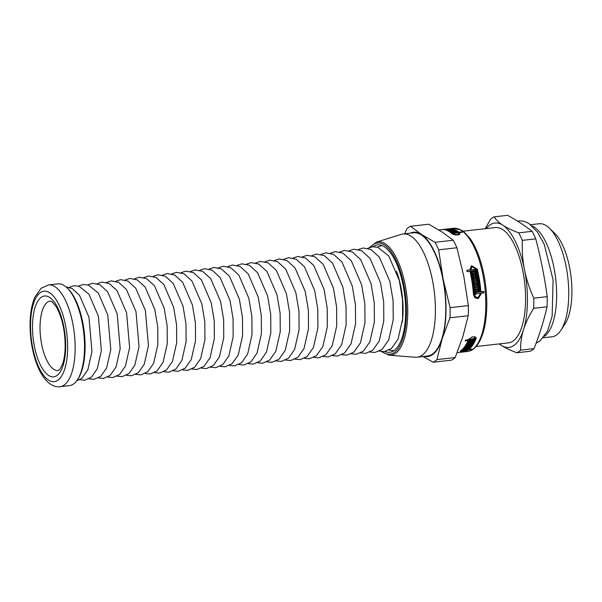 <?xml version="1.0" encoding="UTF-8"?>
<svg xmlns="http://www.w3.org/2000/svg" width="602" height="602" viewBox="0 0 602 602"><rect width="100%" height="100%" fill="white"/><g stroke="black" fill="none" stroke-linecap="round" stroke-linejoin="round"><path stroke-width="0.9" d="M463.119 231.198L495.408 227.548A58.025 22.884 83.5 0 1 525.561 300.691A58.025 22.884 83.5 0 1 508.442 342.862L476.159 346.519M494.234 216.825L507.652 215.313C516.983 220.52 525.132 225.855 532.108 231.326L518.691 232.846C511.986 230.31 506.711 227.774 502.866 225.246C498.983 222.717 496.108 219.911 494.234 216.825A69.403 27.368 83.5 0 0 490.419 219.452L485.25 228.692M533.793 298.193C529.369 288.32 526.261 278.816 524.47 269.681C522.649 260.553 521.942 250.778 522.348 240.364L535.765 238.851C540.754 257.987 544.569 277.266 547.21 296.673L533.793 298.193A69.403 27.368 83.5 0 1 533.635 308.337L547.052 306.817C543.892 320.625 539.55 334.561 534.042 348.626L520.625 350.146C520.489 343.08 521.46 336.247 523.529 329.648C525.569 323.048 528.932 315.945 533.635 308.337M499.171 343.915L500.984 345.172C504.83 347.7 510.105 350.236 516.809 352.772L530.227 351.252A69.403 27.368 83.5 0 0 534.042 348.626M532.108 231.326A69.403 27.368 83.5 0 1 535.765 238.851M547.21 296.673A69.403 27.368 83.5 0 1 547.21 301.798A69.403 27.368 83.5 0 1 547.052 306.817M486.228 228.587A62.578 24.682 83.5 0 1 502.866 225.246A62.578 24.682 83.5 0 1 524.47 269.681A62.578 24.682 83.5 0 1 523.529 329.648A62.578 24.682 83.5 0 1 500.984 345.172A62.578 24.682 83.5 0 1 499.261 343.9M520.625 350.146A69.403 27.368 83.5 0 1 516.809 352.772M518.691 232.846A69.403 27.368 83.5 0 1 522.348 240.364M531.92 225.855A56.889 22.432 83.5 0 1 556.632 296.816A56.889 22.432 83.5 0 1 544.411 336.36M530.52 224.719L539.166 223.741A56.889 22.432 83.5 0 1 549.355 228.135A56.889 22.432 83.5 0 1 568.732 295.454A56.889 22.432 83.5 0 1 560.898 330.25A56.889 22.432 83.5 0 1 551.951 336.804L543.305 337.782M549.355 228.135L554.653 233.222A50.628 19.964 83.5 0 1 571.9 293.136A50.628 19.964 83.5 0 1 564.924 324.109L560.898 330.25M475.663 337.06L475.58 337.301A60.305 23.779 83.5 0 1 475.144 338.332M474.654 336.601L475.113 338.158L469.417 339.626L474.098 339.099A62.006 24.456 83.5 0 1 473.736 339.949L472.126 340.13A62.006 24.456 83.5 0 1 471.945 340.551L473.548 340.371A62.006 24.456 83.5 0 1 473.195 341.131L469.455 341.56A62.006 24.456 -96.5 0 0 469.808 340.792L471.411 340.612A62.006 24.456 -96.5 0 0 471.599 340.19L469.056 340.484A62.006 24.456 83.5 0 1 461.531 350.778L461.132 350.454M468.236 339.761A60.305 23.779 83.5 0 1 467.98 340.303M458.965 233.854L459.401 233.802M461.674 232.387L461.659 231.845A62.006 24.456 83.5 0 1 462.231 232.319L459.371 232.643L459.416 234.351A60.305 23.779 83.5 0 1 459.499 234.426M471.268 265.933L476.603 269.342A60.305 23.779 83.5 0 1 480.276 292.038L483.135 291.714A60.305 23.779 83.5 0 1 483.233 292.941M466.859 270.486L469.68 269.989L471.599 265.783L477.266 269.094A62.006 24.456 83.5 0 1 480.93 291.782L483.79 291.458A62.006 24.456 83.5 0 1 483.903 292.865L481.043 293.182A62.006 24.456 83.5 0 1 481.103 293.926L478.424 298.381L477.552 298.6L474.82 297.674L473.503 294.784A62.006 24.456 -96.5 0 0 469.989 271.314L467.129 271.637A62.006 24.456 -96.5 0 0 466.821 270.313L469.68 269.989M481.043 293.182L480.388 293.437A60.305 23.779 83.5 0 1 480.441 294.182L478.093 298.494M472.111 271.931L473.676 271.577A62.006 24.456 -96.5 0 0 473.526 270.915L470.982 271.201A62.006 24.456 83.5 0 1 474.496 294.679L475.475 296.801L477.499 297.486L478.146 297.328L480.11 294.039A62.006 24.456 -96.5 0 0 480.057 293.294L475.904 293.768A62.006 24.456 83.5 0 1 475.956 294.468L475.429 294.528A62.006 24.456 -96.5 0 0 475.264 292.429L479.937 291.895A62.006 24.456 -96.5 0 0 476.272 269.207L472.096 266.754L470.666 269.877L475.347 269.35A62.006 24.456 83.5 0 1 475.663 270.674L474.052 270.855A62.006 24.456 83.5 0 1 474.203 271.517L475.813 271.336A62.006 24.456 83.5 0 1 476.092 272.593L472.344 273.015A62.006 24.456 -96.5 0 0 472.066 271.758L473.676 271.577M473.518 271.637A60.305 23.779 83.5 0 1 473.548 271.773L475.159 271.585A60.305 23.779 83.5 0 1 475.399 272.668M472.096 266.754L471.426 267.01L470.011 270.132L474.685 269.606A60.305 23.779 83.5 0 1 474.963 270.75M475.279 292.602L479.937 291.895M470.982 271.201L470.328 271.457A60.305 23.779 83.5 0 1 473.834 294.927L474.128 296.109L475.746 297.629L478.146 297.328M472.525 273.857L475.58 273.511A60.305 23.779 83.5 0 1 475.813 274.595M472.924 275.784L475.979 275.445A60.305 23.779 83.5 0 1 476.197 276.536M473.962 281.721L477.153 281.179A62.006 24.456 -96.5 0 0 477.047 280.502L473.827 280.863A62.006 24.456 -96.5 0 0 473.601 279.509L476.822 279.147A62.006 24.456 -96.5 0 0 476.701 278.47L473.488 278.831A62.006 24.456 -96.5 0 0 473.255 277.56L477.002 277.131A62.006 24.456 83.5 0 1 477.89 282.488L474.15 282.91A62.006 24.456 -96.5 0 0 473.94 281.548L477.153 281.179M473.292 277.733L476.355 277.387A60.305 23.779 83.5 0 1 476.551 278.485M476.679 279.2A60.305 23.779 83.5 0 1 476.897 280.517M477.017 281.232A60.305 23.779 83.5 0 1 477.22 282.564M473.631 279.682L476.822 279.147M474.797 287.816L477.988 287.274A62.006 24.456 -96.5 0 0 477.905 286.59L474.692 286.951A62.006 24.456 -96.5 0 0 474.519 285.574L477.732 285.213A62.006 24.456 -96.5 0 0 477.642 284.52L474.429 284.889A62.006 24.456 -96.5 0 0 474.248 283.595L477.988 283.166A62.006 24.456 83.5 0 1 478.673 288.599L474.933 289.028A62.006 24.456 -96.5 0 0 474.775 287.643L477.988 287.274M474.271 283.768L477.341 283.422A60.305 23.779 83.5 0 1 477.499 284.535M477.597 285.265A60.305 23.779 83.5 0 1 477.77 286.605M477.853 287.327A60.305 23.779 83.5 0 1 478.003 288.674M474.542 285.747L477.732 285.213M475.023 289.893L478.093 289.547A60.305 23.779 83.5 0 1 478.206 290.683M475.196 291.729A62.006 24.456 -96.5 0 0 475.001 289.72L478.748 289.291A62.006 24.456 83.5 0 1 478.944 291.308L478.417 291.368A62.006 24.456 -96.5 0 0 478.349 290.668L477.273 290.789A62.006 24.456 83.5 0 1 477.333 291.488L476.807 291.549A62.006 24.456 -96.5 0 0 476.739 290.849L475.663 290.969A62.006 24.456 83.5 0 1 475.731 291.669L475.196 291.729M478.093 289.547L478.748 289.291M476.754 290.992L477.273 290.789M477.341 283.422L477.988 283.166M476.355 277.387L477.002 277.131M473.134 276.882A62.006 24.456 -96.5 0 0 472.487 273.684L476.235 273.255A62.006 24.456 83.5 0 1 476.498 274.52L473.277 274.881A62.006 24.456 83.5 0 1 473.413 275.558L476.626 275.189A62.006 24.456 83.5 0 1 476.874 276.461L473.134 276.882M475.58 273.511L476.235 273.255M472.781 275.076L473.277 274.881M470.011 270.132L470.666 269.877M474.685 269.606L475.347 269.35M473.556 271.043L474.052 270.855M473.548 271.773L474.203 271.517M475.159 271.585L475.813 271.336M480.276 292.038L480.93 291.782M483.135 291.714L483.79 291.458M453.095 232.553L453.088 232.304A62.006 24.456 83.5 0 1 453.374 232.522L452.847 232.583A62.006 24.456 -96.5 0 0 452.027 231.966L455.767 231.544A62.006 24.456 83.5 0 1 456.587 232.154L456.06 232.214A62.006 24.456 -96.5 0 0 455.774 231.996L455.767 231.544M454.706 232.372L454.698 232.116A62.006 24.456 83.5 0 1 454.984 232.342L454.457 232.395A62.006 24.456 -96.5 0 0 454.171 232.176L453.088 232.304M455.774 231.996L454.698 232.116M453.253 230.385L450.04 230.754A62.006 24.456 -96.5 0 0 449.506 230.491L453.253 230.062A62.006 24.456 83.5 0 1 455.481 231.349L451.741 231.77A62.006 24.456 -96.5 0 0 451.176 231.401L454.39 231.04A62.006 24.456 -96.5 0 0 454.104 230.867L450.89 231.228A62.006 24.456 -96.5 0 0 450.326 230.905L453.539 230.536A62.006 24.456 -96.5 0 0 453.253 230.385L453.253 230.062M454.397 231.469L454.39 231.04M450.755 229.385L447.534 229.746A62.006 24.456 -96.5 0 0 447.008 229.61L450.755 229.189A62.006 24.456 83.5 0 1 452.967 229.934L449.227 230.363A62.006 24.456 -96.5 0 0 448.663 230.122L451.876 229.761A62.006 24.456 -96.5 0 0 451.598 229.655L448.385 230.017A62.006 24.456 -96.5 0 0 447.82 229.829L451.033 229.467A62.006 24.456 -96.5 0 0 450.755 229.385L450.755 229.189M446.729 229.55A62.006 24.456 -96.5 0 0 445.39 229.362L449.137 228.941A62.006 24.456 83.5 0 1 449.664 228.993L446.451 229.354A62.006 24.456 83.5 0 1 446.729 229.392L449.942 229.031A62.006 24.456 83.5 0 1 450.469 229.129L446.729 229.392M442.816 229.558L447.497 228.956A62.006 24.456 83.5 0 1 448.054 228.918L446.443 229.099A62.006 24.456 83.5 0 1 446.722 229.099L448.332 228.91A62.006 24.456 83.5 0 1 448.859 228.926L445.111 229.347A62.006 24.456 -96.5 0 0 444.585 229.339L446.195 229.159A62.006 24.456 -96.5 0 0 445.916 229.159L443.373 229.452A62.006 24.456 83.5 0 1 453.065 233.659C456.572 234.991 458.446 234.78 458.686 233.019A62.006 24.456 -96.5 0 0 458.378 232.756L454.232 233.222A62.006 24.456 83.5 0 1 454.518 233.478L453.983 233.538A62.006 24.456 -96.5 0 0 453.133 232.808L457.813 232.282A62.006 24.456 -96.5 0 0 448.415 228.85L442.816 229.482M459.371 232.643A62.006 24.456 83.5 0 1 459.672 232.914L459.77 234.208L457.595 235.021L454.427 234.81L452.079 233.772A62.006 24.456 -96.5 0 0 442.38 229.558L439.528 229.881A62.006 24.456 -96.5 0 0 438.971 229.919L441.823 229.595M448.656 228.835L449.408 228.737A62.006 24.456 83.5 0 1 458.799 232.169L461.659 231.845M458.829 233.185L458.799 232.169M463.48 349.89A62.006 24.456 -96.5 0 0 464.187 349.258L467.927 348.836A62.006 24.456 83.5 0 1 467.227 349.469L466.7 349.529A62.006 24.456 -96.5 0 0 466.941 349.318L465.865 349.438A62.006 24.456 83.5 0 1 465.617 349.649L465.09 349.709A62.006 24.456 -96.5 0 0 465.338 349.499L464.255 349.619A62.006 24.456 83.5 0 1 464.014 349.83L463.48 349.89M467.069 348.934L467.227 349.469M465.813 347.489A62.006 24.456 -96.5 0 0 466.234 346.955L469.974 346.534A62.006 24.456 83.5 0 1 468.168 348.603L464.42 349.025A62.006 24.456 -96.5 0 0 464.894 348.543L468.108 348.182A62.006 24.456 -96.5 0 0 468.341 347.926L465.128 348.287A62.006 24.456 -96.5 0 0 465.587 347.76L468.8 347.399A62.006 24.456 -96.5 0 0 469.026 347.128L465.813 347.489M468.04 348.189L468.168 348.603M467.731 344.75A62.006 24.456 -96.5 0 0 468.123 344.103L471.863 343.674A62.006 24.456 83.5 0 1 470.2 346.233L466.452 346.662A62.006 24.456 -96.5 0 0 466.889 346.052L470.102 345.691A62.006 24.456 -96.5 0 0 470.32 345.375L467.099 345.736A62.006 24.456 -96.5 0 0 467.528 345.089L470.741 344.728A62.006 24.456 -96.5 0 0 470.945 344.389L467.731 344.75M470.042 345.698L470.2 346.233M468.326 343.75A62.006 24.456 -96.5 0 0 469.259 341.951L473.006 341.53A62.006 24.456 83.5 0 1 472.638 342.26L469.425 342.621A62.006 24.456 83.5 0 1 469.229 342.997L472.442 342.636A62.006 24.456 83.5 0 1 472.066 343.321L468.326 343.75M472.442 341.59L472.638 342.26M469.244 341.996L469.425 342.621M469.131 338.655L469.417 339.626M462.93 350.334L462.486 350.665A62.006 24.456 -96.5 0 0 463.239 350.093L467.912 349.566A62.006 24.456 -96.5 0 0 475.046 338.964L475.113 338.158M473.503 339.167L473.736 339.949M471.9 339.347L472.126 340.13M471.599 339.377L471.945 340.551M472.991 340.431L473.195 341.131M465.572 340.062L468.424 339.739L472.397 336.706L476.122 337.76L476.039 338.851A62.006 24.456 83.5 0 1 468.905 349.453L471.765 349.13A62.006 24.456 83.5 0 1 471.261 349.514L468.409 349.837A62.006 24.456 83.5 0 1 468.138 350.033C466.407 351.237 458.257 352.155 460.545 350.891A62.006 24.456 -96.5 0 0 468.063 340.589L465.211 340.913A62.006 24.456 -96.5 0 0 465.572 340.062M468.732 348.851L468.905 349.453M475.144 291.172L475.663 290.969M472.916 275.746L473.413 275.558M475.979 275.445L476.626 275.189M475.384 293.964L475.904 293.768M460.244 351.282L460.545 350.891M453.547 230.927L453.539 230.536M458.987 234.69L458.686 233.019M457.829 232.816L457.813 232.282M465.459 349.115L465.617 349.649M468.206 347.467L468.341 347.926M468.89 346.654L469.026 347.128M470.147 344.788L470.32 345.375M470.779 343.802L470.945 344.389M469.048 342.38L469.229 342.997M471.885 342.696L472.066 343.321M471.366 339.408L471.599 340.19M468.687 339.235L469.056 340.484M461.38 350.259L461.531 350.778C461.93 351.508 463.803 351.297 467.144 350.146A62.006 24.456 -96.5 0 0 467.415 349.95L463.262 350.424A62.006 24.456 83.5 0 1 463.013 350.605M468.243 349.288L468.409 349.837M467.837 339.806L468.063 340.589M423.003 356.534L433.131 362.231L451.38 360.169A69.403 27.368 83.5 0 0 455.187 357.543L436.947 359.605L442.131 338.851L449.957 317.796L468.198 315.734L462.908 336.503L455.187 357.543M450.115 307.652L443.072 278.884L438.67 249.822L456.918 247.761L463.849 276.536L468.364 305.59L450.115 307.652A69.403 27.368 83.5 0 1 449.957 317.796M435.02 242.305L421.468 234.449L410.564 226.284L428.805 224.222L442.244 232.094L453.261 240.243L435.02 242.305A69.403 27.368 83.5 0 1 438.67 249.822M410.564 226.284A69.403 27.368 83.5 0 0 406.749 228.91L404.725 233.794M453.261 240.243A69.403 27.368 83.5 0 1 456.918 247.761M468.364 305.59A69.403 27.368 83.5 0 1 468.198 315.734M410.255 233.162A62.578 24.682 83.5 0 1 421.468 234.449A62.578 24.682 83.5 0 1 443.072 278.884A62.578 24.682 83.5 0 1 442.131 338.851A62.578 24.682 83.5 0 1 424.192 356.399M373.067 246.715A54.045 21.311 83.5 0 1 377.567 244.879A54.045 21.311 83.5 0 1 405.658 312.995A54.045 21.311 83.5 0 1 389.712 352.283A54.045 21.311 83.5 0 1 384.911 351.493M369.485 247.497L376.416 242.139L401.346 234.351A62.006 24.456 83.5 0 1 403.167 233.967A62.006 24.456 83.5 0 1 435.397 312.129A62.006 24.456 83.5 0 1 417.096 357.197A62.006 24.456 83.5 0 1 415.237 357.234L389.201 355.21L381.247 351.53M403.167 233.967L413.559 232.793A62.006 24.456 83.5 0 1 445.781 310.956A62.006 24.456 83.5 0 1 427.488 356.023L417.096 357.197M436.947 359.605A69.403 27.368 83.5 0 1 433.131 362.231M402.294 322.213A47.708 18.812 -96.5 0 0 396.537 271.359M48.544 284.934L57.89 283.881A51.2 20.19 83.5 0 1 67.063 287.831A51.2 20.19 83.5 0 1 84.506 348.415A51.2 20.19 83.5 0 1 77.447 379.734A51.2 20.19 83.5 0 1 69.396 385.634L60.049 386.687C54.594 387.432 49.236 384.475 43.976 377.8C40.469 373.029 37.55 366.957 35.217 359.605C31.507 347.602 29.799 335.096 30.1 322.085C30.393 312.182 31.989 303.859 34.886 297.132L41.109 288.268L48.544 284.934A51.2 20.19 83.5 0 1 75.152 349.476A51.2 20.19 83.5 0 1 60.049 386.687M67.063 287.831L68.026 288.757A50.064 19.746 83.5 0 1 85.078 347.994A50.064 19.746 83.5 0 1 78.185 378.62L77.447 379.734M476.603 269.342L477.266 269.094M475.58 337.301L476.039 338.851M473.834 294.927L474.496 294.679M480.441 294.182L481.103 293.926M449.235 228.76L453.554 228.271A62.006 24.456 83.5 0 1 485.784 306.433A62.006 24.456 83.5 0 1 467.491 351.5L457.166 352.667M453.088 234.374L453.065 233.659M459.71 234.261L459.672 232.914M467.987 349.506L468.138 350.033M370.185 247.256A55.941 22.063 83.5 0 1 394.34 256.858A55.941 22.063 83.5 0 1 406.425 313.507A55.941 22.063 83.5 0 1 381.984 351.606M376.416 242.139A57.062 22.5 83.5 0 1 407.742 313.702A57.062 22.5 83.5 0 1 389.201 355.21M67.642 348.543A45.511 17.947 83.5 0 1 39.235 368.093A45.511 17.947 83.5 0 1 40.424 292.564A45.511 17.947 83.5 0 1 67.642 348.543M58.221 370.576A34.984 13.801 83.5 0 1 40.582 337.361A34.984 13.801 83.5 0 1 50.365 301.045L52.336 301.993L56.129 306.568C62.029 316.885 65.046 330.22 65.174 346.579C65.024 353.765 64.128 359.642 62.503 364.218L59.937 369.214L58.221 370.576M65.671 347.256A40.673 16.043 83.5 0 1 40.281 364.729A40.673 16.043 83.5 0 1 41.342 297.222A40.673 16.043 83.5 0 1 65.671 347.256M536.096 343.208L540.062 340.92L547.602 330.919L552.162 316.17L553.08 279.922L544.238 244.382L537.466 232.071L529.263 223.839C525.862 221.559 522.22 220.595 518.337 220.949L517.411 221.084M438.835 229.934L441.672 229.61M453.554 228.271L461.538 230.167L463.766 231.68L470.057 238.482C474.293 244.465 477.86 252.246 480.765 261.817C484.941 275.979 486.95 290.706 486.792 306.004C486.393 324.185 483.045 337.451 476.754 345.804C472.209 350.898 471.057 350.53 467.491 351.5M377.349 247.144L382.029 245.518M393.911 350.657L388.99 350.123M367.747 248.295L372.525 246.767L377.853 247.287L388.757 255.97L399.269 280.336L402.512 299.683L402.625 318.902L398.05 339.159L391.496 348.445L384.43 351.56L379.38 351.139M358.416 249.514L363.194 247.979L370.99 249.521L379.38 257.167L389.863 281.458L393.098 300.737L393.211 319.895L388.651 340.092L382.112 349.348L375.061 352.456L370.012 352.035M349.085 250.733L353.863 249.198L361.644 250.733L370.012 258.363L380.464 282.571L383.685 301.79L383.798 320.889L379.252 341.018L372.728 350.251L365.692 353.351L360.643 352.93M339.761 251.952L344.532 250.417L352.298 251.952L360.643 259.552L371.058 283.685L374.271 302.844L374.384 321.874L369.854 341.944L363.345 351.154L356.324 354.247L351.275 353.825M330.43 253.171L335.201 251.636L342.944 253.164L351.275 260.749L361.651 284.806L364.857 303.897L364.97 322.868L360.447 342.877L353.961 352.057L346.955 355.142L341.906 354.721M321.099 254.39L325.87 252.855L333.598 254.375L341.898 261.945L352.253 285.92L355.443 304.951L355.556 323.861L351.049 343.802L344.585 352.96L337.587 356.038L332.537 355.616M311.768 255.609L316.539 254.074L324.252 255.594L332.53 263.134L342.847 287.041L346.03 306.004L346.142 324.854L341.65 344.728L335.201 353.863L328.218 356.933L323.176 356.504M302.437 256.828L307.201 255.293L314.906 256.806L323.161 264.331L333.44 288.155L336.616 307.058L336.729 325.84L332.251 345.661L325.817 354.766L318.857 357.836L313.808 357.4M293.106 258.055L297.87 256.505L305.553 258.025L313.792 265.52L324.042 289.269L327.202 308.111L327.315 326.833L322.853 346.586L316.434 355.669L309.488 358.732L304.439 358.295M283.775 259.274L288.539 257.724L296.207 259.236L304.416 266.716L314.635 290.39L317.788 309.165L317.901 327.827L313.446 347.512L307.05 356.572L300.12 359.627L295.07 359.191M274.444 260.493L279.208 258.943L286.861 260.448L295.048 267.913L305.237 291.503L308.375 310.218L308.487 328.812L304.048 348.438L297.892 357.287L290.751 360.523L285.702 360.086M265.113 261.712L269.877 260.162L277.514 261.667L285.679 269.102L295.83 292.625L298.961 311.272L299.074 329.806L294.649 349.371L288.508 358.19L281.382 361.418L276.333 360.974M255.782 262.931L260.546 261.381L268.161 262.878L276.31 270.298L286.424 293.738L289.547 312.325L289.652 330.799L285.25 350.296L279.125 359.093L272.014 362.314L266.972 361.87M246.451 264.15L251.215 262.6L258.815 264.097L266.942 271.494L277.025 294.852L280.133 313.379L280.239 331.792L275.851 351.222L269.741 359.996L262.645 363.209L257.603 362.765M237.12 265.369L241.884 263.819L249.469 265.309L257.566 272.683L267.619 295.973L270.719 314.432L270.825 332.778L266.453 352.155L260.357 360.899L253.276 364.105L248.235 363.661M227.789 266.588L232.553 265.03L240.123 266.52L248.197 273.88L258.22 297.087L261.306 315.486L261.411 333.771L257.046 353.081L250.974 361.802L243.915 365L238.866 364.556M218.458 267.807L223.222 266.25L230.777 267.739L238.828 275.069L248.814 298.208L251.892 316.539L251.997 334.765L247.648 354.006L241.59 362.705L234.547 365.896L229.497 365.444M209.135 269.034L213.891 267.469L221.423 268.951L229.46 276.265L239.408 299.322L242.478 317.593L242.583 335.758L238.249 354.939L232.206 363.608L225.178 366.791L220.129 366.34M199.804 270.253L204.56 268.688L212.077 270.17L220.084 277.462L230.009 300.436L233.064 318.646L233.17 336.744L228.85 355.865L222.823 364.511L215.809 367.687L210.768 367.235M190.473 271.472L195.229 269.907L202.731 271.382L210.715 278.651L220.603 301.557L223.651 319.7L223.756 337.737L219.452 356.79L213.439 365.414L206.441 368.582L201.399 368.131M181.142 272.691L185.898 271.126L193.385 272.593L201.346 279.847L211.204 302.671L214.237 320.753L214.342 338.73L210.045 357.723L204.055 366.317L197.072 369.485L192.03 369.026M171.811 273.91L176.567 272.345L184.031 273.812L191.978 281.044L201.798 303.792L204.823 321.807L204.928 339.716L200.647 358.649L194.672 367.22L187.704 370.38L182.662 369.914M162.48 275.129L167.236 273.556L174.685 275.024L182.602 282.233L192.392 304.905L195.409 322.86L195.515 340.709L191.248 359.575L185.288 368.123L178.335 371.276L173.293 370.809M153.149 276.348L157.905 274.775L165.339 276.243L173.233 283.429L182.993 306.019L185.995 323.914L186.101 341.703L181.849 360.5L175.904 369.026L168.974 372.171L163.932 371.705M143.818 277.567L148.574 275.994L155.993 277.454L163.864 284.618L173.587 307.14L176.582 324.967L176.687 342.696L172.45 361.433L166.521 369.929L159.605 373.067L154.564 372.6M134.487 278.794L139.243 277.213L146.64 278.666L154.496 285.815L164.188 308.254L167.168 326.021L167.273 343.682L163.052 362.359L157.137 370.84L150.237 373.962L145.195 373.488M125.156 280.013L129.912 278.433L137.294 279.885L145.127 287.011L154.782 309.375L157.754 327.082L157.859 344.675L153.645 363.284L147.761 371.743L140.868 374.858L135.826 374.384M115.825 281.232L120.581 279.652L127.948 281.096L135.751 288.2L145.375 310.489L148.446 345.668L144.247 364.218L138.377 372.646L131.499 375.753L126.458 375.279M106.494 282.451L111.25 280.871L118.602 282.315L126.382 289.396L135.977 311.603L139.024 346.662L134.848 365.143L128.994 373.549L122.131 376.649L117.089 376.175M97.163 283.67L101.919 282.082L109.248 283.527L117.014 290.593L126.57 312.724L129.611 347.647L125.449 366.069L119.61 374.452L112.762 377.544L107.728 377.07M87.832 284.889L92.588 283.301L99.902 284.738L107.645 291.782L117.164 313.838L120.197 348.641L116.051 367.002L110.226 375.355L103.401 378.44L98.359 377.958M78.501 286.108L83.257 284.52L88.464 285.085L98.269 292.978L107.766 314.959L110.783 349.634L106.644 367.927L100.843 376.258L94.032 379.335L88.991 378.854M69.177 287.335L73.926 285.739L79.125 286.296L88.9 294.167L98.359 316.073L101.369 350.627L97.246 368.853L91.459 377.161L84.664 380.231L79.622 379.749M66.009 286.883L72.105 288.516L79.532 295.364L88.961 317.194L91.956 351.613L87.847 369.786L82.075 378.064L76.635 380.893"/></g></svg>
